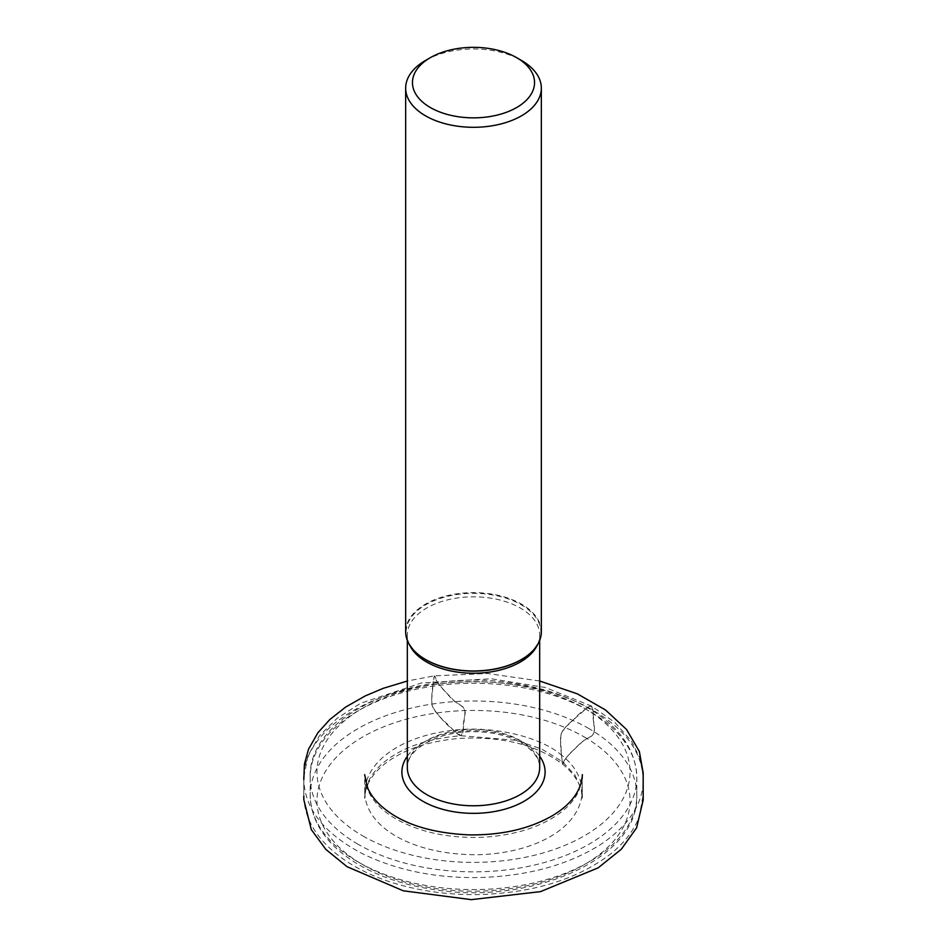 <?xml version="1.0" encoding="UTF-8"?>
<svg xmlns="http://www.w3.org/2000/svg" width="947" height="947" viewBox="0 0 947 947"><rect width="100%" height="100%" fill="white"/><g stroke="black" fill="none" stroke-linecap="round" stroke-linejoin="round"><path stroke-width="0.71" stroke-dasharray="4.74 3.55" d="M405.659 631.803A67.841 39.17 180 0 1 447.54 595.616A67.841 39.17 180 0 1 521.466 604.103A67.841 39.17 180 0 1 541.341 631.803M425.534 60.442A67.841 39.17 180 0 1 521.466 60.442M433.063 684.48C431.844 691.31 431.524 698.247 432.081 705.278C434.235 710.309 438.047 715.352 443.492 720.395L456.17 732.694C461.923 739.134 463.568 732.871 463.32 726.917C462.728 720.324 467.676 712.689 462.562 706.545C455.685 702.65 450.287 697.998 446.345 692.588C441.941 688.611 438.579 684.326 436.224 679.721C434.389 672.334 433.335 678.336 433.063 684.48C352.473 696.104 301.868 739.003 303.821 779.641C304.65 808.892 324.146 833.561 362.299 853.626C396.793 870.423 436.094 878.39 480.2 877.514C528.45 875.975 568.934 864.753 601.676 843.824C629.317 824.873 643.155 803.458 643.179 779.606C642.338 750.355 622.842 725.698 584.701 705.633C541.518 684.444 490.972 677.389 433.063 684.48L431.441 702.283C432.305 707.196 434.519 711.256 438.047 714.464C443.918 722.324 451.648 729.427 461.225 735.748C463.142 730.457 464.184 724.171 464.338 716.891C467.794 709.031 459.946 704.308 454.714 701.656C447.564 693.393 436.816 684.314 434.365 675.838L433.063 684.48M561.524 755.138C560.482 748.023 560.352 740.968 561.133 733.961C563.465 729.32 567.442 724.692 573.065 720.051L586.146 708.77C592.1 702.638 593.58 709.149 593.165 715.21C592.384 721.898 597.131 730.066 591.828 735.949C584.82 739.406 579.256 743.644 575.137 748.651C570.603 752.285 567.087 756.239 564.59 760.524C562.506 767.662 561.618 761.4 561.524 755.138C574.391 765.069 581.304 777.144 582.251 791.396C580.996 827.228 536.156 852.951 478.791 854.727C412.916 855.437 364.453 827.086 364.761 791.42C366.181 760.808 401.753 737.524 446.522 731.191C489.149 723.97 540.382 736.482 561.524 755.138L560.387 736.873C561.417 732.173 563.749 728.385 567.395 725.509C574.888 719.306 580.618 709.942 591.78 706.202C593.047 712.132 593.757 718.572 593.911 725.532C595.024 729.107 594.479 732.493 592.301 735.677L583.814 740.317C576.309 747.787 565.205 756.712 562.494 764.063L561.524 755.138M407.328 756.215A71.605 41.337 180 0 1 473.5 730.67A71.605 41.337 180 0 1 539.672 756.215M362.808 835.917A156.539 90.379 0 0 0 624.7 795.397A156.539 90.379 0 0 0 432.98 684.705A156.539 90.379 0 0 0 362.808 835.917M358.013 844.227A163.322 94.298 180 0 1 310.178 777.546A163.322 94.298 180 0 1 410.998 690.434A163.322 94.298 180 0 1 588.987 710.877A163.322 94.298 180 0 1 636.822 777.546A163.322 94.298 180 0 1 536.002 864.67A163.322 94.298 180 0 1 358.013 844.227M588.987 728.61A163.322 94.298 0 0 0 410.998 708.167A163.322 94.298 0 0 0 310.178 795.279A163.322 94.298 0 0 0 473.5 889.576A163.322 94.298 0 0 0 636.822 795.279A163.322 94.298 0 0 0 588.987 728.61M584.192 736.92A156.539 90.379 180 0 1 514.02 888.12A156.539 90.379 180 0 1 322.3 777.428A156.539 90.379 180 0 1 584.192 736.92M528.734 654.543A67.403 38.91 0 0 0 521.158 604.719A67.403 38.91 0 0 0 430.187 602.422A67.403 38.91 0 0 0 418.266 654.543M539.672 767.579A66.172 38.211 0 0 0 520.294 740.554A66.172 38.211 0 0 0 448.18 732.28A66.172 38.211 0 0 0 407.328 767.579C407.459 755.351 418.018 745.182 439.006 737.062C455.282 731.723 472.577 730.362 490.889 732.954C505.165 735.227 516.837 739.548 525.905 745.916C535.209 752.865 539.802 760.086 539.672 767.579M409.554 644.86A66.172 38.211 180 0 1 407.328 635.035A66.172 38.211 180 0 1 448.18 599.735A66.172 38.211 180 0 1 520.294 608.021A66.172 38.211 180 0 1 539.672 635.035A66.172 38.211 180 0 1 537.446 644.86M310.178 777.546L310.178 795.279C311.007 821.333 325.579 843.481 353.894 861.723C375.722 875.419 401.99 884.652 432.684 889.399C530.178 906.007 639.332 859.083 636.822 795.279L636.822 777.546C635.993 751.492 621.421 729.344 593.106 711.114C571.278 697.406 545.022 688.185 514.316 683.426C416.822 666.818 307.668 713.754 310.178 777.546M418.444 654.685C409.944 646.375 406.239 639.829 407.328 635.035L407.328 640.409M528.556 654.685C536.973 646.552 540.678 640.006 539.672 635.035L539.672 640.409M582.251 791.396L582.003 776.161L579.233 789.893C575.622 798.652 568.745 806.714 558.6 814.065C538.606 827.915 512.883 835.68 481.443 837.326C448.405 838.332 420.03 832.259 396.308 819.131C385.512 812.869 377.403 805.731 371.993 797.705C367.211 790.378 364.879 783.205 364.997 776.185L364.642 798.439L365.589 791.029C367.732 782.127 373.355 773.699 382.458 765.756C400.948 750.45 426.446 741.347 458.928 738.447C501.863 736.103 536.381 744.65 562.494 764.063C575.587 774.954 582.216 786.412 582.369 798.416L582.251 791.396M303.821 776.848L308.024 755.469L319.328 735.926L337.108 718.311L360.594 703.278L421.427 682.976L491.138 678.75L545.413 687.522L591.78 706.202L614.769 722.372L631.46 741.134L640.089 758.571L643.179 776.824M303.821 796.143L303.809 778.197M303.821 779.641L303.809 795.066C303.845 805.483 306.39 815.403 311.433 824.837C327.425 855.058 366.667 877.833 411.507 887.789C433.572 892.796 456.43 895.057 480.093 894.548C534.096 892.69 577.575 879.183 610.519 854.028C624.547 842.771 634.159 830.223 639.343 816.385L643.191 794.533L643.179 779.606M582.346 774.658L582.003 796.924L581.292 789.585L575.03 775.143L562.411 761.672L541.873 749.16L516.02 740.294L461.225 735.748C426.695 738.471 400.001 748.106 381.12 764.655C370.147 775.096 364.773 785.856 364.997 796.936L364.654 774.658M539.672 681L487.729 673.518L434.365 675.838L407.328 681.011"/><path stroke-width="1.42" d="M521.466 60.442L516.671 57.672L521.466 60.442A67.841 39.17 180 0 1 541.341 88.142L541.341 631.803A67.841 39.17 180 0 1 528.911 654.389A67.841 39.17 180 0 1 425.534 659.491A67.841 39.17 180 0 1 418.089 654.389A67.841 39.17 180 0 1 405.659 631.803L405.659 88.142A67.841 39.17 180 0 1 425.534 60.442L430.329 57.672A61.046 35.252 180 0 1 516.671 57.672L516.671 57.672A61.046 35.252 180 0 1 516.671 107.52A61.046 35.252 180 0 1 430.329 107.52A61.046 35.252 180 0 1 430.329 57.672M541.341 88.142A67.841 39.17 180 0 1 473.5 127.3A67.841 39.17 180 0 1 405.659 88.142M539.672 756.215A71.605 41.337 180 0 1 513.262 806.394A71.605 41.337 180 0 1 422.871 801.245A71.605 41.337 180 0 1 407.328 756.215M418.266 654.543A67.403 38.91 0 0 0 418.444 654.685A67.403 38.91 0 0 0 425.842 659.751A67.403 38.91 0 0 0 528.556 654.685A67.403 38.91 0 0 0 528.734 654.543M407.328 640.409L407.328 767.579A66.172 38.211 0 0 0 426.706 794.592A66.172 38.211 0 0 0 498.82 802.867A66.172 38.211 0 0 0 539.672 767.579L539.672 640.409M537.446 644.86A66.172 38.211 180 0 1 473.5 673.246A66.172 38.211 180 0 1 409.554 644.86M643.179 776.824L643.191 800.002L636.585 827.856L621.303 849.258L598.137 867.854L540.512 891.624L471.346 899.65L403.292 890.807L347.064 866.706L325.804 849.364L311.303 829.608L303.809 799.682L303.821 796.143M303.809 778.197L303.821 776.848M364.654 774.658L367.791 788.188C371.804 797.279 379.356 805.577 390.413 813.071C409.755 826.163 436.094 833.431 469.44 834.887C502.064 835.218 529.799 828.779 552.646 815.556C563.063 809.271 570.816 802.18 575.906 794.308C580.097 787.608 582.251 781.062 582.346 774.658M407.328 681.011L383.286 688.303L365.293 695.891L345.726 707.018L329.876 719.483L317.92 732.729L308.521 749.195L304.413 764.193L303.821 779.641M643.179 779.606L643.191 773.095L639.379 751.527L626.535 729.462L605.453 709.93L577.339 693.855L539.672 681"/></g></svg>
